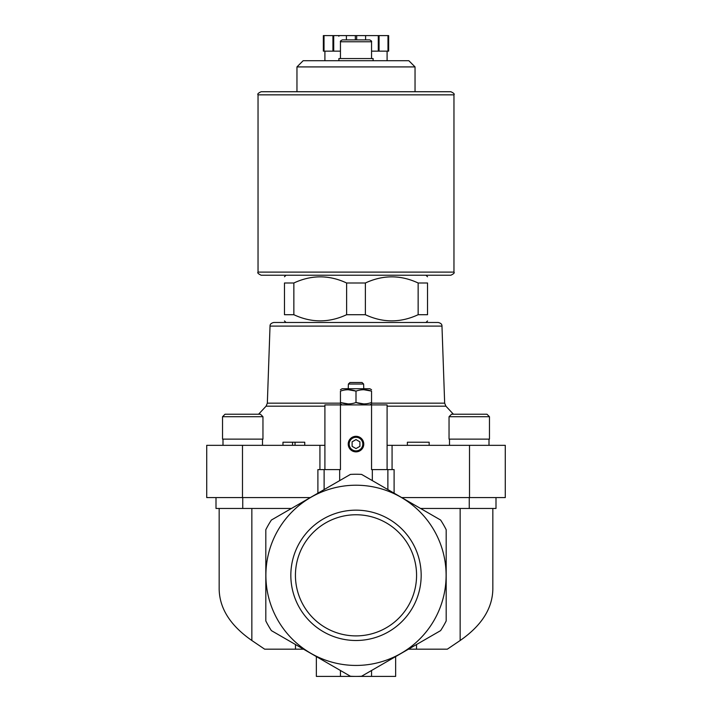 <?xml version="1.0" encoding="UTF-8"?>
<svg xmlns="http://www.w3.org/2000/svg" width="712" height="712" viewBox="0 0 712 712"><rect width="100%" height="100%" fill="white"/><g stroke="black" fill="none" stroke-linecap="round" stroke-linejoin="round"><path stroke-width="1.07" d="M401.71 497.581L505.28 497.581L505.28 445.329L387.097 445.329M242.489 445.329L242.489 497.581L206.72 497.581L206.72 445.329L319.928 445.329L319.928 469.591M324.903 445.329L319.928 445.329M418.149 282.993L418.149 314.713L427.529 314.713C427.529 322.901 427.529 322.901 427.529 314.713L427.529 282.993C427.529 274.814 427.529 274.814 427.529 282.993C427.529 274.814 427.529 274.814 427.529 282.993L418.149 282.993C400.598 274.814 383.003 274.814 365.372 282.993L346.628 282.993C329.069 274.814 311.473 274.814 293.851 282.993L295.275 282.361M293.851 314.713L293.851 282.993L284.471 282.993C284.471 274.814 284.471 274.814 284.471 282.993L284.471 314.713C284.471 322.901 284.471 322.901 284.471 314.713C284.471 322.901 284.471 322.901 284.471 314.713L293.851 314.713C311.402 322.901 328.997 322.901 346.628 314.713L345.195 315.345M346.628 282.993L346.628 314.713L365.372 314.713L365.372 282.993L366.778 282.37M438.245 322.492L273.755 322.492C271.174 323.097 269.937 324.298 270.026 326.096L441.974 326.096C442.063 324.298 440.826 323.097 438.245 322.492L286.028 322.492L284.471 320.934M365.372 314.713C382.931 322.901 400.527 322.901 418.149 314.713L416.743 315.336M387.097 469.591L387.097 404.906L324.903 404.906L324.903 469.591M295.48 644.529L295.48 649.184L264.677 649.184L251.852 640.506C230.465 625.652 219.572 608.573 219.162 589.26L219.162 508.466M295.48 649.184L303.552 649.184M408.448 649.184L447.323 649.184L460.148 640.506C481.534 625.652 492.428 608.573 492.838 589.26L492.838 508.466M350.42 676.249L271.388 630.618A101.068 101.068 0 0 1 265.816 620.953L265.816 529.701A101.068 101.068 0 0 1 271.388 520.036L350.42 474.406A101.068 101.068 0 0 1 361.58 474.406L440.612 520.036A101.068 101.068 0 0 1 446.184 529.701L446.184 620.953A101.068 101.068 0 0 1 440.612 630.618L361.58 676.249A101.068 101.068 0 0 1 350.42 676.249M361.74 676.16L371.548 670.49L371.548 676.4L395.649 676.4L395.649 656.571M371.548 404.906L371.548 469.591L387.88 469.591L387.88 489.589M394.101 493.185L394.101 469.591L387.88 469.591M416.52 644.529L416.52 649.184M242.489 497.581L310.29 497.581M350.42 474.406L339.668 480.618L339.668 469.591L340.452 469.591L340.452 404.906M265.887 575.332A90.112 90.112 0 0 1 401.052 497.288A90.112 90.112 0 0 1 401.052 653.367A90.112 90.112 0 0 1 265.887 575.332M290.834 575.332A65.166 65.166 0 0 1 388.583 518.888A65.166 65.166 0 0 1 388.583 631.767A65.166 65.166 0 0 1 290.834 575.332M324.12 489.589L324.12 469.591L317.899 469.591L317.899 493.185M324.12 469.591L339.668 469.591M348.221 444.092A7.779 7.779 0 0 1 359.889 437.355A7.779 7.779 0 0 1 359.889 450.821A7.779 7.779 0 0 1 348.221 444.092M420.561 508.466L495.997 508.466L495.997 497.581M216.003 497.581L216.003 508.466L291.439 508.466M316.351 656.571L316.351 676.4L371.548 676.4M340.452 670.49L340.452 676.4M340.452 41.759L371.548 41.759C371.931 41.314 371.308 40.691 369.679 39.89L342.321 39.89C340.692 40.691 340.069 41.314 340.452 41.759L340.452 58.553M373.106 60.725L373.106 58.553L338.894 58.553L338.894 60.725M296.957 66.919L415.043 66.919L408.857 60.725L303.143 60.725L296.957 66.919L296.957 91.732L450.856 91.732L261.144 91.732C258.287 93.049 257.246 94.091 258.038 94.847L258.038 272.109C257.21 272.785 258.242 273.826 261.144 275.224L450.856 275.224C453.758 273.826 454.79 272.785 453.962 272.109L258.038 272.109M273.755 322.492L286.028 322.492M348.711 444.092A7.289 7.289 0 0 1 359.649 437.773A7.289 7.289 0 0 1 359.649 450.402A7.289 7.289 0 0 1 348.711 444.092M349.192 444.092A6.809 6.809 0 0 1 359.4 438.192A6.809 6.809 0 0 1 359.4 449.984A6.809 6.809 0 0 1 349.192 444.092M352.111 446.335L356 448.578L359.889 446.335L359.889 441.841L356 439.598L352.111 441.841L352.111 446.335M348.221 389.722L356 391.111L356 402.529C350.829 404.354 345.649 404.354 340.452 402.529L340.452 391.111C340.452 389.286 340.452 389.286 340.452 391.111C345.614 389.286 350.802 389.286 356 391.111C361.171 389.286 366.351 389.286 371.548 391.111C371.548 389.286 371.548 389.286 371.548 391.111L371.548 402.529C371.548 404.345 371.548 404.345 371.548 402.529C366.386 404.354 361.198 404.354 356 402.529L363.779 403.918M340.452 402.529C340.452 404.345 340.452 404.345 340.452 402.529L348.221 403.918M371.548 391.111L363.779 389.722M362.052 382.513L363.618 384.035L362.052 382.513L349.948 382.513L348.382 384.035L349.948 382.513M363.779 388.734L363.618 384.035L348.382 384.035L348.221 388.734M371.548 389.722L369.84 388.734L342.161 388.734L340.452 389.722M429.149 445.329L429.149 442.223L407.38 442.223L407.38 445.329M292.561 445.329L292.561 442.223L282.976 442.223L282.976 445.329M292.561 442.223L295.044 442.223L295.044 445.329M295.044 442.223L304.745 442.223L304.745 445.329M449.041 416.725L449.041 439.117L489.464 439.117L489.464 416.725L486.981 414.233L451.524 414.233L449.041 416.725L489.464 416.725L486.981 414.233M472.038 414.233L461.634 414.233M225.019 414.233L222.536 416.725L222.536 439.117L262.959 439.117L262.959 416.725L260.476 414.233L225.019 414.233L222.536 416.725L262.959 416.725M239.962 414.233L232.343 414.233M295.435 575.332A60.564 60.564 0 0 1 386.287 522.875A60.564 60.564 0 0 1 386.287 627.779A60.564 60.564 0 0 1 295.435 575.332M324.022 35.6L324.022 51.148L323.346 51.148L323.346 35.6L388.654 35.6L388.654 51.148L387.978 51.148L387.978 35.6M356.676 39.89L356.676 35.6M355.324 39.89L355.324 35.6M371.548 51.148L387.978 51.148M324.022 51.148L340.452 51.148M387.097 60.725L387.097 51.148M332.94 51.148L332.94 35.6M333.714 51.148L333.714 35.6M346.406 39.89L346.406 35.6M365.594 39.89L365.594 35.6M378.286 51.148L378.286 35.6M379.06 51.148L379.06 35.6M460.148 508.466L460.148 640.506M251.852 508.466L251.852 640.506M372.332 469.591L372.332 480.618M469.511 445.329L469.511 497.581M392.072 445.329L392.072 469.591M469.252 508.466L469.252 497.581M242.748 508.466L242.748 497.581M324.903 406.178L266.083 406.178L258.572 414.233M441.974 326.096L444.662 403.161L445.917 406.178L387.097 406.178M444.662 403.161L371.548 403.161M340.452 403.161L267.338 403.161L266.083 406.178M453.962 272.109L453.962 94.847L258.038 94.847M286.028 275.224L284.471 276.772M425.972 275.224L427.529 276.772M425.972 322.492L427.529 320.934M445.917 406.178L453.428 414.233M371.548 41.759L371.548 58.553M415.043 66.919L415.043 91.732M270.026 326.096L267.338 403.161M369.84 404.906L371.548 403.918M342.161 404.906L340.452 403.918M489.002 445.329L489.002 439.117M449.503 445.329L449.503 439.117M262.497 445.329L262.497 439.117M222.998 445.329L222.998 439.117M453.962 94.847C454.754 94.091 453.713 93.049 450.856 91.732M338.894 36.223L338.271 35.6M324.903 60.725L324.903 51.148"/></g></svg>
